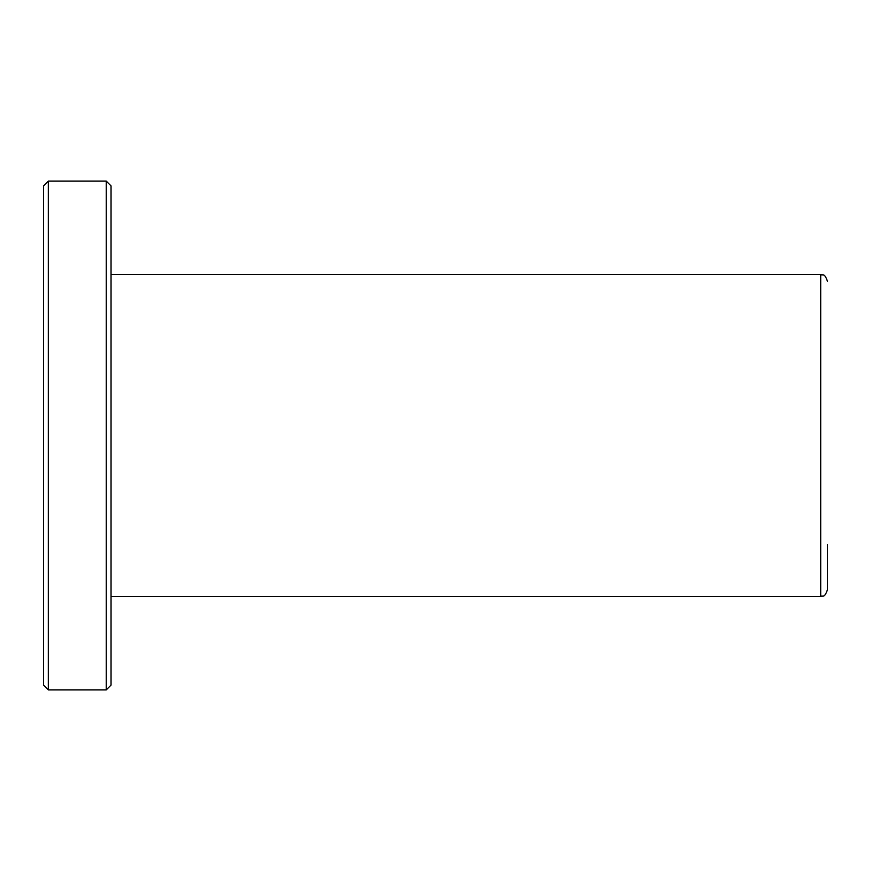 <?xml version="1.0" encoding="UTF-8"?>
<svg xmlns="http://www.w3.org/2000/svg" width="871" height="871" viewBox="0 0 871 871"><rect width="100%" height="100%" fill="white"/><g stroke="black" fill="none" stroke-linecap="round" stroke-linejoin="round"><path stroke-width="1.31" d="M827.45 544.517L827.45 589.689C824.304 598.856 822.757 595.133 820.7 596.428L820.7 274.572L111.042 274.572M43.55 685.107L43.55 185.893L48.319 181.124L48.319 689.876L43.55 685.107M106.262 181.124L111.042 185.893L111.042 685.107L106.262 689.876L106.262 181.124L48.319 181.124M106.262 689.876L48.319 689.876M820.7 596.428L111.042 596.428M820.7 274.572C822.757 275.867 824.304 272.144 827.45 281.311"/></g></svg>
